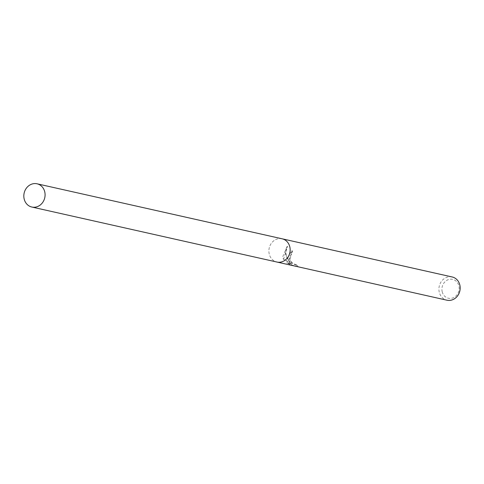 <?xml version="1.0" encoding="UTF-8"?>
<svg xmlns="http://www.w3.org/2000/svg" width="484" height="484" viewBox="0 0 484 484"><rect width="100%" height="100%" fill="white"/><g stroke="black" fill="none" stroke-linecap="round" stroke-linejoin="round"><path stroke-width="0.36" stroke-dasharray="2.42 1.81" d="M287.708 258.268L289.626 262.104L286.994 258.111C285.173 253.876 285.197 250.022 287.06 246.537L282.577 257.119L283.358 259.122L291.507 263.949L286.685 262.866L292.027 265.407L297.981 266.744L295.512 264.524L294.865 264.706L292.07 263.133L290.594 261.584L289.311 258.625L290.212 255.316L291.344 254.965A11.906 10.563 102.6 0 1 292.294 250.996L291.15 251.099L287.708 258.268M452.153 276.963A11.906 10.563 -77.4 0 0 439.291 292.288A11.906 10.563 -77.4 0 0 446.938 300.201M282.015 238.775A11.906 10.563 -77.4 0 0 269.267 254.13A11.906 10.563 -77.4 0 0 276.8 262.013M442.219 291.822A9.674 8.585 -77.4 0 0 452.83 297.95A9.674 8.585 -77.4 0 0 458.88 285.796A9.674 8.585 -77.4 0 0 448.269 279.661A9.674 8.585 -77.4 0 0 442.219 291.822M295.809 264.415L298.465 266.569L292.511 265.232L286.988 262.752L291.816 263.834L283.618 259.025L287.544 246.362C284.834 251.492 285.62 256.702 289.904 262.007L291.483 250.984L292.632 250.875A11.61 10.297 -77.4 0 0 291.616 254.868L290.485 255.219L289.849 256.127L289.511 257.724L289.831 259.606L292.354 263.03L295.512 264.524M292.511 265.232L292.027 265.407M298.465 266.569L297.981 266.744M292.632 250.875L292.294 250.996M286.988 262.752L286.685 262.866M291.816 263.834L291.507 263.949M287.544 246.362L287.06 246.537M282.13 238.8A11.906 10.563 -77.4 0 0 269.267 254.13A11.906 10.563 -77.4 0 0 276.915 262.038M291.15 251.099L291.483 250.984M295.331 264.718L295.639 264.609"/><path stroke-width="0.73" d="M276.8 262.013A11.906 10.563 -77.4 0 0 276.915 262.044L446.938 300.201A11.906 10.563 -77.4 0 0 459.8 284.87A11.906 10.563 -77.4 0 0 452.153 276.963L282.13 238.8A11.906 10.563 -77.4 0 0 282.015 238.775M276.915 262.044A11.906 10.563 -77.4 0 0 289.777 246.713A11.906 10.563 -77.4 0 0 282.13 238.8L37.062 183.799A11.906 10.563 -77.4 0 0 24.2 199.13A11.906 10.563 -77.4 0 0 31.847 207.037A11.906 10.563 -77.4 0 0 44.71 191.712A11.906 10.563 -77.4 0 0 37.062 183.799M31.847 207.037L276.915 262.038A11.906 10.563 -77.4 0 0 289.777 246.713A11.906 10.563 -77.4 0 0 282.13 238.8"/></g></svg>
